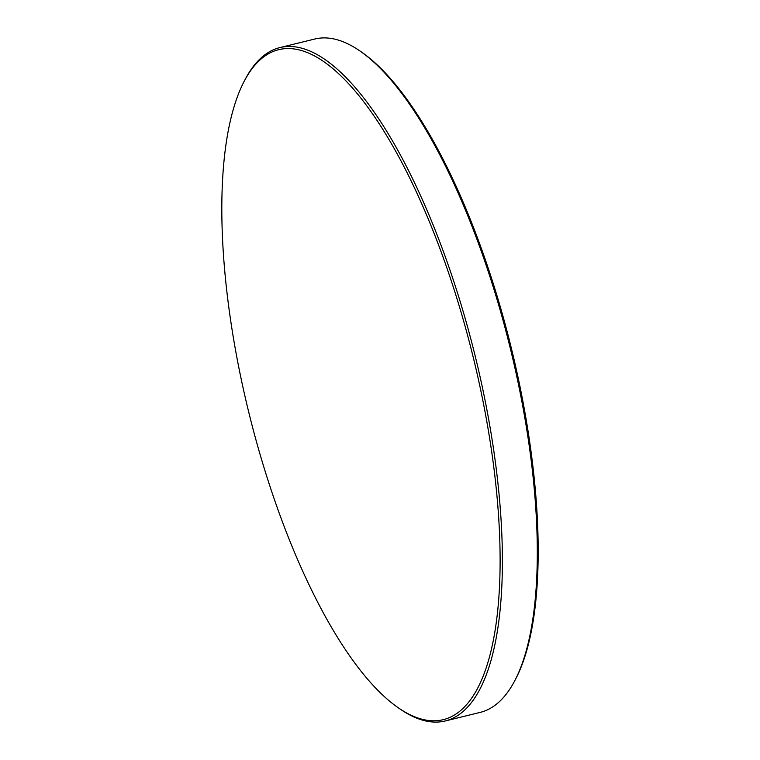 <?xml version="1.0" encoding="UTF-8"?>
<svg xmlns="http://www.w3.org/2000/svg" width="760" height="760" viewBox="0 0 760 760"><rect width="100%" height="100%" fill="white"/><g stroke="black" fill="none" stroke-linecap="round" stroke-linejoin="round"><path stroke-width="1.14" d="M285.238 48.649A344.954 115.548 -103.8 0 0 244.15 81.368A344.954 115.548 -103.8 0 0 248.758 412.243A344.954 115.548 -103.8 0 0 398.002 707.588A344.954 115.548 -103.8 0 0 436.696 720.698A344.954 115.548 -103.8 0 0 477.717 376.38A344.954 115.548 -103.8 0 0 285.238 48.649M244.15 81.368L245.148 79.448A346.693 116.128 76.2 0 1 279.832 47.604A346.693 116.128 76.2 0 1 286.444 46.569A346.693 116.128 76.2 0 1 477.651 366.253A346.693 116.128 76.2 0 1 445.265 720.964A346.693 116.128 76.2 0 1 438.662 722A346.693 116.128 76.2 0 1 399.779 708.823L398.002 707.588M445.265 720.964L480.168 712.395A346.693 116.128 -103.8 0 0 514.852 680.551A346.693 116.128 -103.8 0 0 510.226 348.004A346.693 116.128 -103.8 0 0 360.221 51.176A346.693 116.128 -103.8 0 0 321.337 38A346.693 116.128 -103.8 0 0 314.735 39.035L279.832 47.604M360.221 51.176L361.998 52.411A344.954 115.548 76.2 0 1 511.242 347.757A344.954 115.548 76.2 0 1 515.85 678.632L514.852 680.551"/></g></svg>
